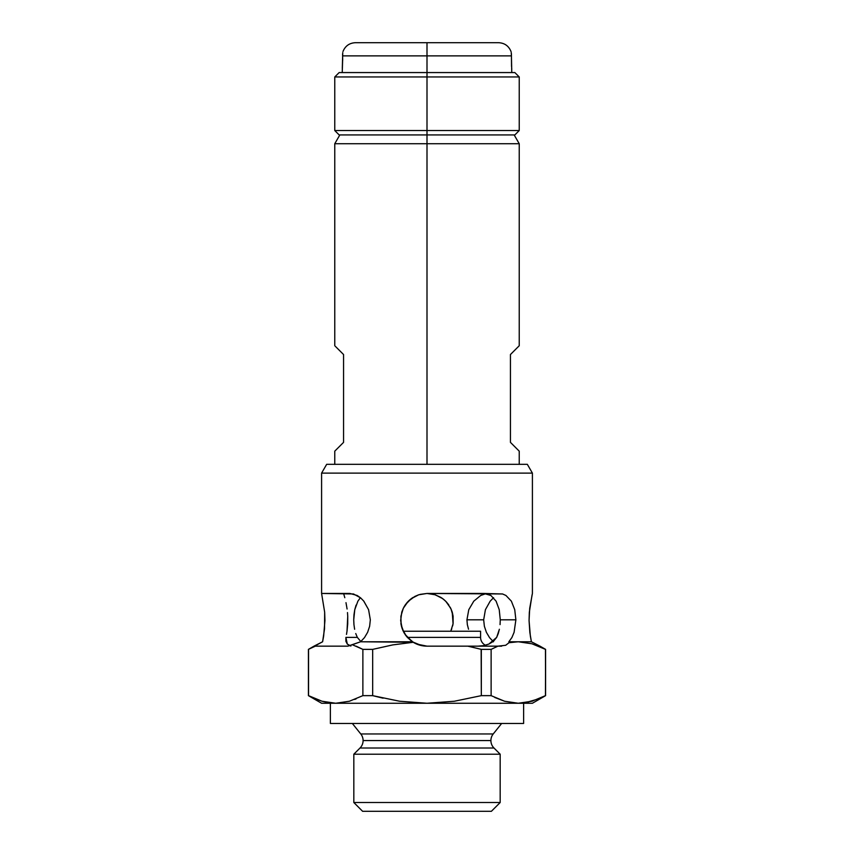 <?xml version="1.0" encoding="UTF-8"?>
<svg xmlns="http://www.w3.org/2000/svg" width="854" height="854" viewBox="0 0 854 854"><rect width="100%" height="100%" fill="white"/><g stroke="black" fill="none" stroke-linecap="round" stroke-linejoin="round"><path stroke-width="1.28" d="M493.986 748.019L360.014 748.019A10.536 10.536 0 0 0 363.099 740.557L490.901 740.557A10.536 10.536 0 0 0 493.986 748.019A10.536 10.536 0 0 1 493.228 733.96L501.661 723.455L493.228 733.96A10.536 10.536 0 0 0 490.901 740.557L363.099 740.557A10.536 10.536 0 0 1 360.014 748.019L353.823 754.199L353.823 802.514L362.608 811.3L491.392 811.3L500.177 802.514L353.823 802.514L500.177 802.514L500.177 754.199L353.823 754.199L500.177 754.199L493.986 748.019L360.014 748.019L353.823 754.199L353.823 802.514L362.608 811.3L491.392 811.3L500.177 802.514L500.177 754.199L493.986 748.019M315.243 698.828L322.011 701.23L308.55 695.647L308.55 649.371L322.598 641.77L324.541 628.79L324.659 612.19L321.595 593.455L321.595 473.116L326.666 464.33L427 464.33L427 143.718L519.232 143.718L427 143.718L427 134.932L427 464.33L527.334 464.33L532.405 473.116L527.334 464.33L326.666 464.33L321.595 473.116L532.405 473.116L321.595 473.116L321.595 593.455L353.513 593.968L360.655 597.907L363.825 601.163L368.586 609.692L370.326 619.812L369.633 626.27L367.626 632.302L364.509 637.575L360.58 641.77L412.429 641.77L406.28 636.091L403.953 632.59L401.102 624.701L400.889 616.289L403.312 608.261L408.116 601.429L411.265 598.665L418.695 594.8L427 593.455L502.568 593.968L505.942 595.473L511.375 601.163L514.738 609.692L515.88 619.812L500.273 619.812L499.227 609.671L496.099 601.163L490.89 595.473L483.908 593.455L502.568 593.968L505.942 595.473L511.375 601.163L514.738 609.692L515.88 619.812L514.097 632.302L511.888 637.575L508.856 641.77L531.401 641.77L529.854 632.59L529.064 620.516L529.715 608.261L532.405 593.455L532.405 473.116L532.405 593.455M360.655 597.907L357.153 595.473L349.905 593.455L321.595 593.455L324.659 612.19L324.936 620.527L323.645 636.102L322.598 641.77L313.984 646.158L347.877 646.158L352.307 644.717L362.875 649.371L362.875 695.647L349.425 701.23L335.718 703.258L322.033 701.241L312.052 697.398M363.687 601.002L368.586 609.692L370.326 619.812L369.633 626.27L367.626 632.302L364.509 637.575L360.58 641.77L347.877 646.158L315.329 646.158L308.411 649.371L308.411 695.647L321.595 703.258L308.411 695.647L322.001 701.23L328.843 702.746L335.718 703.258L349.414 701.23L335.718 703.258L321.595 703.258L427 703.258L399.512 701.219L372.675 695.647L372.675 649.371L392.712 644.909L413.24 642.283L419.858 645.176L427 646.158L467.768 646.158L481.325 649.371L481.325 695.647L454.317 701.251L427 703.258L335.718 703.258L349.425 701.23L362.875 695.647L372.675 695.647L383.083 698.188M532.085 594.8L529.341 612.179L529.064 620.516L530.355 636.091L531.401 641.77L540.016 646.158L531.401 641.77L518.282 641.77L531.967 643.788L545.589 649.371L540.016 646.158L545.589 649.371L545.589 695.647L545.589 649.371L545.45 695.647L531.999 701.23L518.282 703.258L504.597 701.241L491.125 695.647L491.125 649.371L497.903 646.158L505.696 645.282L508.995 642.71L518.282 641.77L531.967 643.788L545.45 649.371L545.589 695.647L538.757 698.828L525.167 702.746L518.282 703.258L427 703.258L399.512 701.219L372.675 695.647L372.675 649.371L362.875 649.371L356.097 646.158L362.875 649.371L362.875 695.647L372.675 695.647M360.249 597.907L357.901 601.163L360.249 597.907M357.858 601.248L354.773 609.671L356.065 605.144M353.983 614.645L354.773 609.671L353.727 619.812L353.983 614.645M486.001 593.615L480.674 595.484L473.778 601.173L468.782 609.681L466.935 619.812L483.674 619.812L485.414 609.692L490.175 601.163L493.569 597.715L490.175 601.163L485.414 609.692L483.674 619.812L466.935 619.812L468.782 609.681L473.778 601.173L480.674 595.484L486.011 593.615M480.578 631.223L403.248 631.223L480.578 631.223L480.578 637.372L480.578 631.223M412.792 642.005L421.833 645.645L427 646.158L416.688 644.055L411.724 641.279L407.358 637.372L480.578 637.372A8.786 8.786 0 0 0 485.446 645.24A8.786 8.786 0 0 1 480.578 637.372L407.358 637.372L406.771 636.689M360.772 733.96A10.536 10.536 0 0 1 363.099 740.557A10.536 10.536 0 0 0 360.772 733.96L493.228 733.96L360.772 733.96L352.339 723.455L360.772 733.96M523.619 723.455L523.619 703.258L523.619 723.455L330.381 723.455L523.619 723.455M330.381 703.258L330.381 723.455L330.381 703.258M481.133 649.328L481.325 695.647L491.125 695.647L491.125 649.371L497.903 646.158L491.125 649.371L481.325 649.371L467.768 646.158L497.903 646.158L427 646.158A26.357 26.357 0 0 1 413.24 642.283L360.58 641.77L352.307 644.717L362.875 649.371L372.675 649.371L392.712 644.909L413.24 642.283L406.28 636.091L402.223 628.768L400.654 620.516L401.775 612.179L403.312 608.261L408.116 601.429L414.82 596.444L418.695 594.8L427 593.455L434.515 594.555L427 593.455L420.04 594.395M344.802 597.715L343.895 594.555L344.802 597.715M345.987 602.668L347.087 609.009L345.987 602.668M347.493 612.574L347.738 616.278L347.493 612.574M347.717 623.868L347.738 616.278L347.023 631.106L347.717 623.868M346.489 634.394L347.023 631.106L346.489 634.394M357.324 637.372L345.891 637.372L357.324 637.372L360.836 641.546L357.324 637.372L355.744 633.54L357.324 637.372M354.623 629.259L353.951 624.616L354.623 629.259M353.727 619.812L353.951 624.616L353.727 619.812M441.369 597.715L434.515 594.555L441.369 597.715L444.368 599.988L441.369 597.715M447.016 602.668L444.368 599.988L447.016 602.668L451.04 609.03L447.016 602.668M452.342 612.564L451.04 609.03L453.122 616.3L452.342 612.564M453.036 623.879L453.122 616.3L453.036 623.879L450.805 631.117L453.036 623.879M450.752 631.223L452.994 624.167M468.536 629.249L467.341 624.626L468.536 629.249M466.935 619.812L467.341 624.626L466.935 619.812M511.984 637.404L508.856 641.77L508.995 642.71L505.696 645.282L497.903 646.158L501.661 646.158M433.96 594.395L427 593.455L483.908 593.455M440.835 597.384L434.771 594.63M443.472 599.241L442.116 598.216M446.418 601.995L445.222 600.768M448.884 605.134L447.923 603.789M450.859 608.624L450.133 607.194M452.278 612.361L451.883 611.122M453.122 623.281L453.111 616.289M452.641 625.865L452.898 624.701M451.392 629.782L451.777 628.768M493.42 641.77L489.491 637.575L486.374 632.291L484.367 626.249L483.674 619.812L484.367 626.249L486.374 632.291L489.598 637.714M498.256 633.54L496.676 637.372L493.484 641.29L488.894 644.065L483.567 645.656L477.92 646.158L483.567 645.656L488.894 644.065L496.676 637.372L499.376 629.259L498.256 633.54M500.049 624.616L500.273 619.812L500.049 624.616M487.57 593.968L490.89 595.473L496.099 601.163L499.227 609.671L500.273 619.812L515.88 619.812L514.097 632.302M411.884 598.216L413.165 597.384M408.778 600.768L410.528 599.241M406.088 603.778L407.582 601.995M403.878 607.173L405.116 605.134M402.127 611.112L401.722 612.361M401.038 624.317L400.878 623.281M402.031 628.224L401.359 625.865M403.59 631.907L402.608 629.793M404.017 632.697L404.444 633.422M405.725 635.355L405.095 634.458M350.898 646.04L347.3 644.065L345.891 641.279L345.891 637.372L347.3 644.065L350.044 645.827M494.669 697.43L504.575 701.23M517.919 703.258L532.405 703.258L518.282 703.258L504.597 701.241M453.068 623.687L452.225 612.179L450.688 608.261L445.884 601.429L442.735 598.665L435.305 594.8L427 593.455M343.554 593.455L343.895 594.555M405.063 634.405L412.268 641.664M401.177 625.064L403.921 632.536M400.889 616.289L401.06 624.477M405.362 604.771L403.291 608.304M411.18 598.739L405.49 604.589M418.204 594.971L411.34 598.611M497.903 646.158L491.125 649.371L481.325 649.371M518.282 641.77L508.856 641.77L508.995 642.71L518.282 641.77M354.741 699.415L356.161 698.839M491.125 695.647L481.325 695.647L454.317 701.251L427 703.258L518.282 703.258M531.967 701.241L532.821 700.985M525.157 702.746L528.722 702.073M519.232 464.33L519.232 451.158L510.446 442.372L519.232 451.158L510.446 442.372L510.446 354.527L515.165 349.809M514.161 134.932L519.232 143.718L519.232 345.753L510.446 354.527L510.446 442.372M427 143.718L334.768 143.718L427 143.718M335.291 346.276L343.554 354.527L343.554 442.372L334.768 451.158L336.988 448.937L334.768 451.158L334.768 464.33M336.988 347.973L343.554 354.527L343.554 442.372L336.988 448.937M427 130.545L427 134.932L514.845 134.932L339.155 134.932L427 134.932L427 130.545L519.232 130.545L427 130.545L427 76.956L519.232 76.956L427 76.956L427 130.545L334.768 130.545L427 130.545M427 72.569L427 76.956L334.768 76.956L427 76.956L427 72.569L514.845 72.569L339.155 72.569L427 72.569L427 42.7L355.413 42.7L498.587 42.7L427 42.7L427 55.873L342.571 55.873L427 55.873L427 72.569M342.678 58.627L342.23 72.569M511.77 72.569L511.429 55.873L427 55.873L511.429 55.873L511.247 52.66M511.535 66.484L511.418 54.112M511.695 68.384L511.77 69.057M342.753 52.66L342.305 68.384M342.988 51.486C345.304 45.924 349.446 42.988 355.413 42.7L498.587 42.7C504.554 42.988 508.696 45.924 511.012 51.486L511.087 51.784M511.407 54.058L511.258 52.66M342.593 54.037L342.689 60.271M313.984 646.158L308.411 649.371L308.411 695.647M545.589 695.647L532.405 703.258M339.839 134.932L334.768 143.718L334.768 345.753M514.845 72.569L519.232 76.956L519.232 130.545L514.845 134.932M339.155 134.932L334.768 130.545L334.768 76.956L339.155 72.569"/></g></svg>

